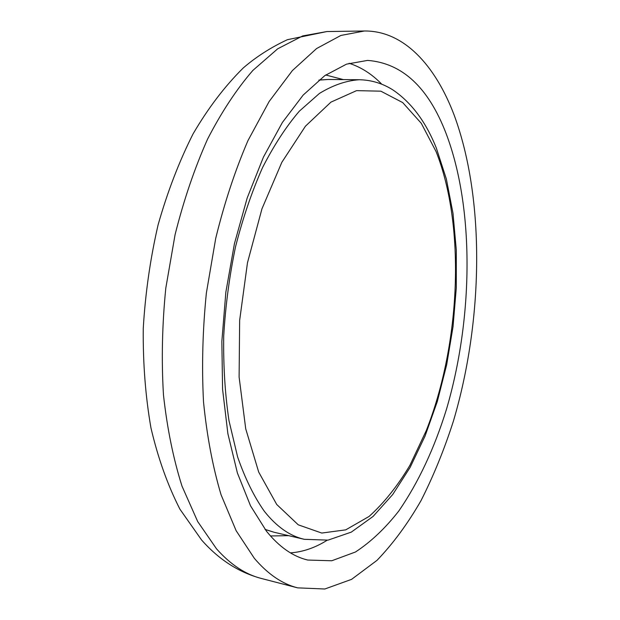 <?xml version="1.0" encoding="UTF-8"?>
<svg xmlns="http://www.w3.org/2000/svg" width="620" height="620" viewBox="0 0 620 620"><rect width="100%" height="100%" fill="white"/><g stroke="black" fill="none" stroke-linecap="round" stroke-linejoin="round"><path stroke-width="0.93" d="M266.507 531.255C279.233 546.948 292.973 556.551 307.721 560.046L331.747 560.767L355.462 552.001C370.853 541.942 385.322 528.248 398.869 510.911C418.461 482.375 434.341 448.469 446.509 409.177C473.331 317.773 474.594 208.165 445.982 133.207C428.311 87.358 402.186 63.085 367.598 60.404L346.518 64.147L324.787 75.632L303.134 95.116L282.387 122.466L263.438 157.108L247.179 198.013L234.438 243.668L225.851 292.19L221.851 341.473L222.58 389.337L227.897 433.76L237.406 473.014L250.519 505.796L266.507 531.255M454.15 115.08C435.325 65.317 403.697 30.566 364.366 31L340.861 35.456L316.595 48.546L292.377 70.587L269.158 101.478L247.961 140.608C235.135 170.407 224.386 202.98 215.729 238.32L206.375 292.997C202.624 330.243 201.671 366.552 203.515 401.923C206.925 436.015 212.776 466.969 221.061 494.768L236.135 530.697L254.316 558.287C267.832 574.136 282.271 583.994 297.631 587.853L324.826 589L351.594 579.343L376.991 560.364C393.018 543.709 407.704 523.784 421.042 500.588C433.496 475.974 444.3 449.454 453.437 421.011C483.267 320.176 485.305 199.578 454.15 115.08M290.447 552.877C302.971 551.963 315.192 547.762 327.112 540.268M270.452 535.967L288.68 535.664M261.338 578.46C238.809 572.4 218.914 559.604 201.655 540.09L179.916 509.175C167.656 485.142 157.999 458.048 150.947 427.885C145.468 396.288 142.902 363.111 143.259 328.36C145.336 293.283 150.273 258.788 158.084 224.889C167.416 191.991 179.064 161.673 193.037 133.951C208.095 108.159 224.851 86.149 243.304 67.913C256.269 56.761 270.971 47.352 287.401 39.696L326.88 31.55L302.645 35.945L277.698 48.794L252.883 70.409C236.677 89.086 221.588 111.949 207.623 139.004C194.618 168.175 183.768 200.051 175.08 234.647L165.796 288.161C162.153 324.64 161.378 360.212 163.463 394.901C167.16 428.35 173.337 458.761 181.993 486.119L197.687 521.552L216.543 548.863C230.539 564.595 245.474 574.461 261.338 578.46L297.631 587.853M381.773 84.204C371.961 74.106 361.072 67.138 349.122 63.286M343.333 79.593L325.702 74.997M276.721 504.471L258.695 472.068L245.722 428.808L239.111 377.061L239.653 320.308L247.473 262.772L261.958 208.816L281.837 162.316L305.435 126.201L330.925 102.137L356.554 90.636L380.858 91.179L402.706 102.587L421.29 123.31L436.1 151.621C465.829 226.711 460.521 343.837 426.258 430.637L409.929 465.279C397.544 486.026 383.92 503.091 369.047 516.468L345.751 529.852L321.757 533.053L298.267 524.83L276.721 504.471M359.313 79.732C371.45 80.011 382.656 83.413 392.925 89.939C411.417 102.501 425.87 121.846 436.302 147.971L446.354 178.986L453.003 213.334L456.297 250.023L456.281 288.091L453.042 326.632L446.679 364.731L437.309 401.504L425.072 436.023L410.146 467.348L392.731 494.504L373.046 516.46L351.292 532.123L328.05 540.129L304.234 539.307C289.889 536.037 276.597 526.706 264.353 511.306C254.022 496.628 245.109 478.5 237.615 456.932L228.974 420.631C225.021 393.94 223.27 365.692 223.719 335.877C225.494 305.699 229.447 275.931 235.585 246.551C242.885 218 251.86 191.704 262.508 167.671C273.908 145.375 286.176 126.542 299.328 111.174L319.44 93.426C333.025 85.149 346.317 80.585 359.313 79.732L328.251 79.469L318.99 80.034M318.874 80.127L328.251 79.469M304.234 539.307L273.994 532.231L265.035 529.371M326.88 31.55L364.366 31M273.994 532.231L265.127 529.488"/></g></svg>
